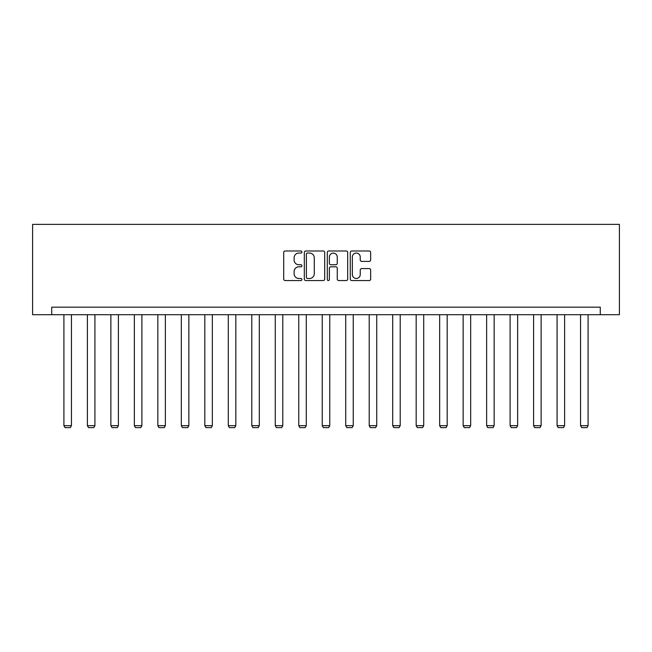 <?xml version="1.0" encoding="UTF-8"?>
<svg xmlns="http://www.w3.org/2000/svg" width="652" height="652" viewBox="0 0 652 652"><rect width="100%" height="100%" fill="white"/><g stroke="black" fill="none" stroke-linecap="round" stroke-linejoin="round"><path stroke-width="0.98" d="M301.917 252.031A1.035 1.035 0 0 0 300.882 250.996L285.177 250.996A1.475 1.475 0 0 0 283.702 252.471L283.702 279.064A1.475 1.475 0 0 0 285.177 280.547L300.882 280.547A1.035 1.035 0 0 0 301.917 279.512A1.035 1.035 0 0 0 300.882 278.477L298.852 278.477A4.727 4.727 0 0 1 294.117 273.75L294.117 271.534A4.727 4.727 0 0 1 298.852 266.807L300.882 266.807A1.035 1.035 0 0 0 301.917 265.772A1.035 1.035 0 0 0 300.882 264.736L298.852 264.736A4.727 4.727 0 0 1 294.117 260.009L294.117 257.793A4.727 4.727 0 0 1 298.852 253.066L300.882 253.066A1.035 1.035 0 0 0 301.917 252.031M369.187 261.411A1.475 1.475 0 0 0 370.662 259.936L370.662 252.471A1.475 1.475 0 0 0 369.187 250.996L351.746 250.996A1.475 1.475 0 0 0 350.271 252.471L350.271 279.064A1.475 1.475 0 0 0 351.746 280.547L369.187 280.547A1.475 1.475 0 0 0 370.662 279.064L370.662 270.058A1.475 1.475 0 0 0 369.187 268.575L361.721 268.575A1.475 1.475 0 0 0 360.246 270.058L360.246 274.525A3.953 3.953 0 0 1 356.294 278.477A3.953 3.953 0 0 1 352.341 274.525L352.341 257.018A3.953 3.953 0 0 1 356.294 253.066A3.953 3.953 0 0 1 360.246 257.018L360.246 259.936A1.475 1.475 0 0 0 361.721 261.411L369.187 261.411M600.28 314.696L619.4 314.696L619.4 224.369L32.6 224.369L32.6 314.696L600.28 314.696L600.28 307.165L51.72 307.165L51.72 314.696M324.704 252.471A1.475 1.475 0 0 0 323.229 250.996L305.796 250.996A1.475 1.475 0 0 0 304.313 252.471L304.313 279.064A1.475 1.475 0 0 0 305.796 280.547L323.229 280.547A1.475 1.475 0 0 0 324.704 279.064L324.704 252.471M328.771 250.996L346.204 250.996A1.475 1.475 0 0 1 347.687 252.471L347.687 279.064A1.475 1.475 0 0 1 346.204 280.547L338.747 280.547A1.475 1.475 0 0 1 337.263 279.064L337.263 268.282A1.475 1.475 0 0 0 335.788 266.807L330.841 266.807A1.475 1.475 0 0 0 329.358 268.282L329.358 279.512A1.035 1.035 0 0 1 328.331 280.547A1.035 1.035 0 0 1 327.296 279.512L327.296 252.471A1.475 1.475 0 0 1 328.771 250.996M307.418 253.066A1.035 1.035 0 0 0 306.383 254.093L306.383 277.442A1.035 1.035 0 0 0 307.418 278.477L309.561 278.477A4.727 4.727 0 0 0 314.288 273.75L314.288 257.793A4.727 4.727 0 0 0 309.561 253.066L307.418 253.066M337.263 257.092A3.953 3.953 0 0 0 333.311 253.139A3.953 3.953 0 0 0 329.358 257.092L329.358 263.261A1.475 1.475 0 0 0 330.841 264.736L335.788 264.736A1.475 1.475 0 0 0 337.263 263.261L337.263 257.092M71.443 314.696L71.443 425.674L63.912 425.674L63.912 314.696M71.443 425.674L70.31 427.63L65.045 427.63L63.912 425.674M94.923 314.696L94.923 425.674L87.392 425.674L87.392 314.696M94.923 425.674L93.79 427.63L88.525 427.63L87.392 425.674M118.403 314.696L118.403 425.674L110.881 425.674L110.881 314.696M118.403 425.674L117.278 427.63L112.005 427.63L110.881 425.674M141.891 314.696L141.891 425.674L134.361 425.674L134.361 314.696M141.891 425.674L140.759 427.63L135.494 427.63L134.361 425.674M165.372 314.696L165.372 425.674L157.849 425.674L157.849 314.696M165.372 425.674L164.247 427.63L158.974 427.63L157.849 425.674M188.86 314.696L188.86 425.674L181.329 425.674L181.329 314.696M188.86 425.674L187.727 427.63L182.462 427.63L181.329 425.674M212.34 314.696L212.34 425.674L204.818 425.674L204.818 314.696M212.34 425.674L211.215 427.63L205.942 427.63L204.818 425.674M235.828 314.696L235.828 425.674L228.298 425.674L228.298 314.696M235.828 425.674L234.696 427.63L229.431 427.63L228.298 425.674M259.309 314.696L259.309 425.674L251.786 425.674L251.786 314.696M259.309 425.674L258.184 427.63L252.911 427.63L251.786 425.674M282.797 314.696L282.797 425.674L275.266 425.674L275.266 314.696M282.797 425.674L281.664 427.63L276.399 427.63L275.266 425.674M306.277 314.696L306.277 425.674L298.755 425.674L298.755 314.696M306.277 425.674L305.152 427.63L299.879 427.63L298.755 425.674M329.765 314.696L329.765 425.674L322.235 425.674L322.235 314.696M329.765 425.674L328.632 427.63L323.368 427.63L322.235 425.674M353.245 314.696L353.245 425.674L345.723 425.674L345.723 314.696M353.245 425.674L352.121 427.63L346.848 427.63L345.723 425.674M376.734 314.696L376.734 425.674L369.203 425.674L369.203 314.696M376.734 425.674L375.601 427.63L370.336 427.63L369.203 425.674M400.214 314.696L400.214 425.674L392.691 425.674L392.691 314.696M400.214 425.674L399.089 427.63L393.816 427.63L392.691 425.674M423.702 314.696L423.702 425.674L416.172 425.674L416.172 314.696M423.702 425.674L422.569 427.63L417.304 427.63L416.172 425.674M447.182 314.696L447.182 425.674L439.66 425.674L439.66 314.696M447.182 425.674L446.058 427.63L440.785 427.63L439.66 425.674M470.671 314.696L470.671 425.674L463.14 425.674L463.14 314.696M470.671 425.674L469.538 427.63L464.273 427.63L463.14 425.674M494.151 314.696L494.151 425.674L486.628 425.674L486.628 314.696M494.151 425.674L493.026 427.63L487.753 427.63L486.628 425.674M517.639 314.696L517.639 425.674L510.108 425.674L510.108 314.696M517.639 425.674L516.506 427.63L511.241 427.63L510.108 425.674M541.119 314.696L541.119 425.674L533.597 425.674L533.597 314.696M541.119 425.674L539.995 427.63L534.721 427.63L533.597 425.674M564.608 314.696L564.608 425.674L557.077 425.674L557.077 314.696M564.608 425.674L563.475 427.63L558.21 427.63L557.077 425.674M588.088 314.696L588.088 425.674L580.557 425.674L580.557 314.696M588.088 425.674L586.955 427.63L581.69 427.63L580.557 425.674"/></g></svg>

